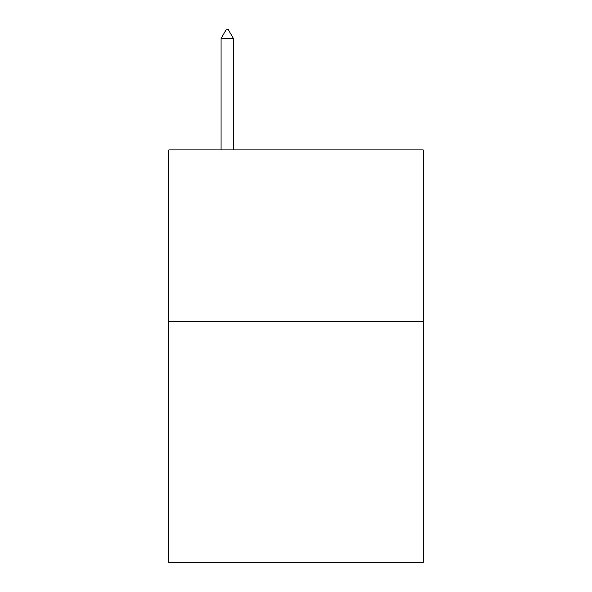 <?xml version="1.0" encoding="UTF-8"?>
<svg xmlns="http://www.w3.org/2000/svg" width="592" height="592" viewBox="0 0 592 592"><rect width="100%" height="100%" fill="white"/><g stroke="black" fill="none" stroke-linecap="round" stroke-linejoin="round"><path stroke-width="0.89" d="M423.184 321.782L423.184 562.4L168.816 562.4L168.816 149.909L423.184 149.909L423.184 321.782L168.816 321.782M233.44 38.539L228.283 29.6L226.218 29.6L221.068 38.539L233.44 38.539L233.44 149.909M221.068 38.539L221.068 149.909"/></g></svg>
